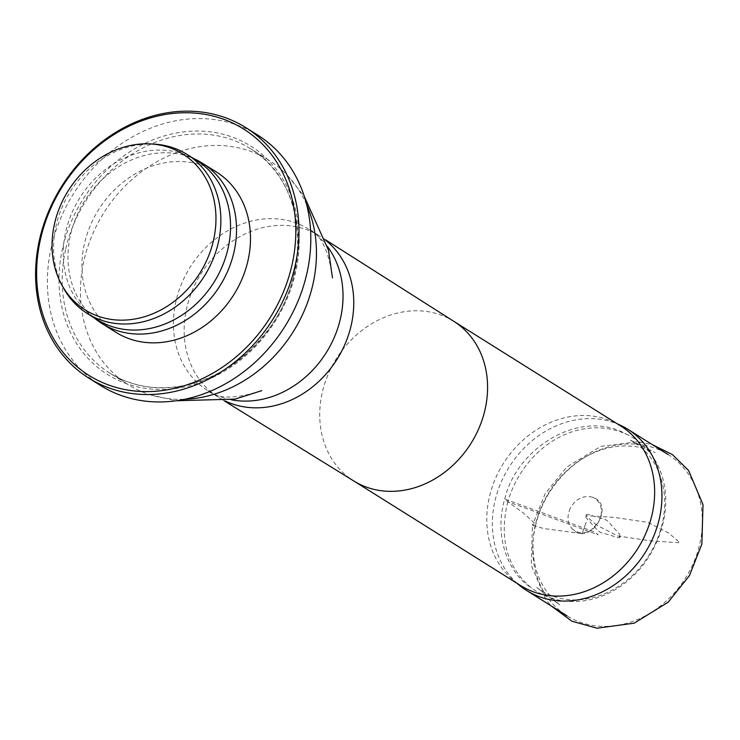 <?xml version="1.0" encoding="UTF-8"?>
<svg xmlns="http://www.w3.org/2000/svg" width="740" height="740" viewBox="0 0 740 740"><rect width="100%" height="100%" fill="white"/><g stroke="black" fill="none" stroke-linecap="round" stroke-linejoin="round"><path stroke-width="0.56" stroke-dasharray="3.7 2.78" d="M570.29 508.204C566.859 515.891 567.358 522.607 571.789 528.36C589.216 548.997 617.66 503.69 591.491 496.947C582.602 495.393 575.535 499.149 570.29 508.204M507.76 501.655C498.871 538.951 506.946 567.839 531.995 588.318C568.338 614.348 618.224 600.325 645.965 561.16C678.746 513.32 669.423 456.164 628.112 435.009C581.77 412.828 525.317 443.917 507.76 501.655L504.763 499.01L595.127 532.208L598.133 534.863L507.76 501.655L523.31 512.931L535.529 524.16C542.337 497.539 556.85 476.44 579.041 460.854C592.675 451.844 606.874 446.895 621.655 446.017C634.226 445.508 645.41 447.728 655.187 452.686L629.324 439.615L636.271 443.676C638.601 444.962 626.826 439.264 638.047 445.027C647.139 451.863 654.058 460.844 658.776 471.963C667.887 495.097 666.509 519.526 654.65 545.251C642.487 569.171 624.819 585.719 601.639 594.895C587.69 600.038 574.129 601.232 560.929 598.466C551.577 596.348 543.484 592.657 536.666 587.403L559.68 604.969L548.581 593.989C542.041 585.729 537.518 576.072 535.029 565.027C532.143 551.938 532.31 538.313 535.529 524.16L532.449 525.271L545.195 493.608L566.757 467.023L600.834 446.387L637.954 441.688L652.319 444.638M582.13 533.642L586.348 521.857L582.13 533.642L543.724 528.527L532.449 525.271L531.264 565.221L545.935 599.678L551.152 605.875M620.037 425.056A95.173 80.364 -57.9 0 0 494.94 501.1A95.173 80.364 -57.9 0 0 519.508 585.377M535.335 526.436A95.173 80.364 122.1 0 1 668.109 454.536A95.173 80.364 122.1 0 1 685.629 577.857A95.173 80.364 122.1 0 1 566.988 615.81A95.173 80.364 122.1 0 1 535.335 526.436M620.749 425.99A94.202 79.532 -57.9 0 0 613.155 421.883A94.202 79.532 -57.9 0 0 489.344 497.151A94.202 79.532 -57.9 0 0 513.662 580.558A94.202 79.532 -57.9 0 0 520.664 585.608M306.702 204.795A132.442 111.823 -57.9 0 0 288.045 176.129A132.442 111.823 -57.9 0 0 268.814 160.192A132.442 111.823 -57.9 0 0 84.055 260.23A132.442 111.823 -57.9 0 0 128.103 384.606A132.442 111.823 -57.9 0 0 150.831 394.975A132.442 111.823 -57.9 0 0 184.76 399.276M154.087 144.124A93.878 79.263 -57.9 0 0 70.069 191.901A93.878 79.263 -57.9 0 0 63.668 288.332M196.766 160.524A93.878 79.263 -57.9 0 0 190.189 156.899A93.878 79.263 -57.9 0 0 79.735 197.959A93.878 79.263 -57.9 0 0 90.891 315.268A93.878 79.263 -57.9 0 0 97.023 319.606M195.887 159.637A94.591 79.865 -57.9 0 0 84.6 201.003A94.591 79.865 -57.9 0 0 95.839 319.199M216.469 172.041A94.591 79.865 -57.9 0 0 98.55 209.753A94.591 79.865 -57.9 0 0 115.967 332.325M257.622 135.031A147.815 124.801 -57.9 0 0 73.362 193.963A147.815 124.801 -57.9 0 0 100.575 385.494M596.745 525.215L585.673 515.595L614.468 517.417L648.018 522.394L668.914 533.142L679.986 542.762L651.191 540.94L617.632 535.963L596.745 525.215M454.046 321.475A94.202 79.532 -57.9 0 0 453.694 321.252A94.202 79.532 -57.9 0 0 322.289 392.413A94.202 79.532 -57.9 0 0 353.618 480.871L353.794 480.982M325.748 240.38A95.173 80.364 -57.9 0 0 319.874 236.19A95.173 80.364 -57.9 0 0 319.523 235.968A95.173 80.364 -57.9 0 0 186.748 307.868A95.173 80.364 -57.9 0 0 218.402 397.241A95.173 80.364 -57.9 0 0 218.763 397.463A95.173 80.364 -57.9 0 0 225.09 400.923M327.579 246.688A95.173 80.364 -57.9 0 0 308.784 229.243A95.173 80.364 -57.9 0 0 176.018 301.134A95.173 80.364 -57.9 0 0 207.672 390.507A95.173 80.364 -57.9 0 0 231.565 399.831M65.777 248.77A132.442 111.823 122.1 0 1 250.527 148.722A132.442 111.823 122.1 0 1 274.919 320.337A132.442 111.823 122.1 0 1 109.816 373.145A132.442 111.823 122.1 0 1 65.777 248.77M62.66 247.882A134.81 113.821 -57.9 0 0 211.806 377.853A134.81 113.821 -57.9 0 0 262.839 155.049A134.81 113.821 -57.9 0 0 62.66 247.882M571.789 528.36C579.549 535.936 589.077 531.81 591.51 529.59L598.04 522.736C601.13 517.205 602.11 512.099 600.973 507.399C599.567 501.849 596.412 498.372 591.491 496.947M628.112 435.009L626.419 434.186C580.475 407.86 516.326 448.135 504.763 499.019C492.877 539.016 510.72 575.082 530.506 587.144L531.995 588.318M620.305 536.685C618.834 537.453 621.323 538.729 613.654 536.297C597.199 531.043 603.498 534.298 597.985 530.774L597.985 530.774C585.692 516.946 583.869 516.483 586.043 514.67C586.469 514.004 588.124 514.226 591.01 515.355L605.07 519.471C608.761 521.006 607.873 521.765 619.343 533.919L620.305 536.685M619.454 536.37L619.445 537.175L619.5 536.361M513.662 580.558L517.001 583.314M613.155 421.883L617.086 423.696M325.572 239.816L319.874 236.19M224.498 401.006L218.763 397.463M261.766 390.646C235.348 399.221 217.32 399.175 207.672 390.507L218.402 397.241M332.473 277.87C328.68 250.361 320.79 234.145 308.784 229.243L319.523 235.968M150.831 394.975L176.277 400.756M288.045 176.129L304.334 196.526M268.814 160.192L250.527 148.722C305.944 180.68 314.093 272.958 266.178 332.269C245.439 358.743 220.178 376.022 190.393 384.106C160.691 391.404 133.838 387.751 109.816 373.145L128.103 384.606M90.891 315.268L93.841 317.608M190.189 156.899L193.584 158.536"/><path stroke-width="1.11" d="M517.001 583.314L519.508 585.377A95.173 80.364 -57.9 0 0 526.593 590.474A95.173 80.364 -57.9 0 0 645.234 552.53A95.173 80.364 -57.9 0 0 627.714 429.209A95.173 80.364 -57.9 0 0 620.037 425.056L617.086 423.696M353.794 480.982L520.664 585.608A94.202 79.532 -57.9 0 0 638.093 548.053A94.202 79.532 -57.9 0 0 620.749 425.99L453.87 321.364M184.76 399.276A132.442 111.823 -57.9 0 0 293.197 331.798A132.442 111.823 -57.9 0 0 306.702 204.795M213.462 240.435A91.982 77.663 -57.9 0 0 150.516 143.93A91.982 77.663 -57.9 0 0 68.21 190.735A91.982 77.663 -57.9 0 0 61.938 285.205A91.982 77.663 -57.9 0 0 144.161 316.822A91.982 77.663 -57.9 0 0 213.462 240.435M61.938 285.205L63.668 288.332A93.878 79.263 -57.9 0 0 87.357 313.547A93.878 79.263 -57.9 0 0 218.319 242.628A93.878 79.263 -57.9 0 0 187.1 154.466A93.878 79.263 -57.9 0 0 154.087 144.124L150.516 143.93M87.357 313.547L97.023 319.606A93.878 79.263 -57.9 0 0 227.985 248.686A93.878 79.263 -57.9 0 0 196.766 160.524L187.1 154.466M93.841 317.608L95.839 319.199A94.591 79.865 -57.9 0 0 102.009 323.565A94.591 79.865 -57.9 0 0 233.97 252.118A94.591 79.865 -57.9 0 0 202.51 163.29A94.591 79.865 -57.9 0 0 195.887 159.637L193.584 158.536M102.009 323.565L115.967 332.325A94.591 79.865 -57.9 0 0 247.918 260.868A94.591 79.865 -57.9 0 0 216.469 172.041L202.51 163.29M291.856 265.54A145.447 122.803 -57.9 0 0 130.924 125.31A145.447 122.803 -57.9 0 0 75.868 365.699A145.447 122.803 -57.9 0 0 291.856 265.54M294.973 266.428A147.815 124.801 -57.9 0 0 245.81 127.622A147.815 124.801 -57.9 0 0 61.55 186.554A147.815 124.801 -57.9 0 0 88.772 378.085A147.815 124.801 -57.9 0 0 294.973 266.428M88.772 378.085L100.575 385.494A147.815 124.801 -57.9 0 0 306.786 273.837A147.815 124.801 -57.9 0 0 257.622 135.031L245.81 127.622M353.618 480.871A94.202 79.532 -57.9 0 0 353.97 481.083A94.202 79.532 -57.9 0 0 471.038 443.306A94.202 79.532 -57.9 0 0 454.046 321.475L325.572 239.816M225.09 400.923A95.173 80.364 -57.9 0 0 337.052 359.298A95.173 80.364 -57.9 0 0 325.748 240.38M231.565 399.831A95.173 80.364 -57.9 0 0 326.312 352.564A95.173 80.364 -57.9 0 0 327.579 246.688M652.319 444.638L672.484 454.647L688.598 470.511L703 504.625L701.862 544.113L689.421 575.646L668.146 602.212L634.162 623.173L597.004 628.214L571.909 621.212L551.152 605.875M526.593 590.474L566.988 615.81M627.714 429.209L668.109 454.536M353.97 481.083L224.498 401.006M176.277 400.756L235.117 399.11L261.766 390.646M304.334 196.526L328.477 250.203L332.473 277.87"/></g></svg>
